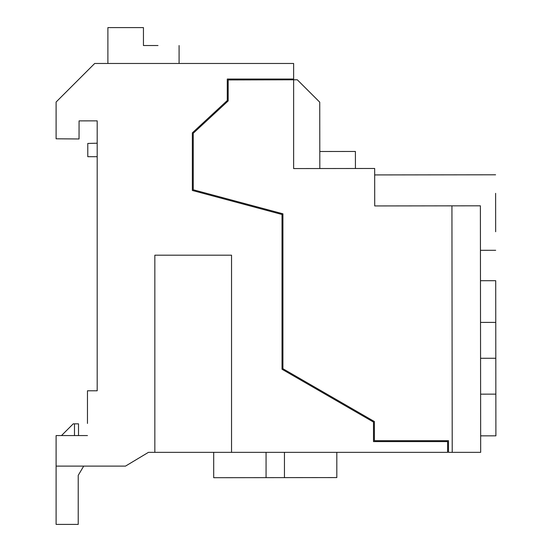 <?xml version="1.0" encoding="UTF-8"?>
<svg xmlns="http://www.w3.org/2000/svg" width="552" height="552" viewBox="0 0 552 552"><rect width="100%" height="100%" fill="white"/><g stroke="black" fill="none" stroke-linecap="round" stroke-linejoin="round"><path stroke-width="0.83" d="M284.452 370.647L327.101 395.273L282.031 369.247L282.024 214.493L192.358 190.461L192.358 132.846L227.286 100.519L227.286 79.046L293.63 79.046L293.63 63.473L94.696 63.473L56.104 102.03L56.104 138.8L79.039 138.973L79.074 120.881L94.696 120.86M61.493 435.569L73.23 423.832L74.486 423.832L74.486 435.569L74.486 423.832L78.515 423.832L78.515 435.569L87.471 435.569L56.104 435.569L56.104 466.109L74.486 466.109L56.104 466.109L56.104 524.4L78.225 524.4L78.225 475.348L83.704 466.109L125.504 466.109L148.44 452.35L154.843 452.35L154.843 255.19L231.536 255.19L231.536 452.35L447.61 452.35L447.61 441.593L373.497 441.593L373.49 422.059L282.031 369.247M266.064 452.35L266.064 477.646L213.762 477.701L336.755 477.577L284.452 477.625L284.452 452.35M97.193 143.196L87.782 143.451L87.782 156.692L97.193 156.692M237.367 477.68L213.693 477.701L237.367 477.68L213.693 477.701L213.693 452.35M158.003 45.533C185.651 45.533 185.651 45.533 158.003 45.533L143.444 45.533L143.444 27.6L143.444 45.533L143.444 27.6L143.444 45.533L143.444 27.6L143.444 45.533L143.444 27.6L107.888 27.6L107.888 63.473M87.471 423.446L87.471 390.788L97.193 390.788L97.193 120.86L79.074 120.881M154.843 452.35L231.536 452.35M179.089 45.533L179.089 63.473M56.104 466.109L125.504 466.109M452.219 452.35L480.675 452.35L480.385 205.82L451.929 205.848L452.219 452.35L448.507 452.35L448.507 440.696L374.394 440.696L374.387 421.542L282.921 368.729L282.921 213.803L193.255 189.778L193.255 133.239L228.183 100.912L228.183 79.943L297.3 79.785L319.746 102.182L319.801 151.503L355.405 151.462L355.426 168.498M451.929 205.848L374.718 205.937L374.67 168.477L293.63 168.567L293.63 79.943M297.3 79.785L293.63 79.785L297.3 79.785M495.661 231.743L495.613 193.345M480.564 358.282L495.806 358.262L495.717 280.699L495.765 322.396L480.523 322.409M480.606 394.156L495.848 394.135L495.896 435.832L495.806 358.262M319.822 168.539L319.801 151.503M282.024 319.215L282.921 319.215M282.024 276.718L282.921 276.718M336.817 452.35L336.817 477.577M374.684 174.929L495.592 174.791M495.682 250.297L480.433 250.311L495.682 250.297M480.475 280.713L495.717 280.699M480.654 435.852L495.896 435.832"/></g></svg>
